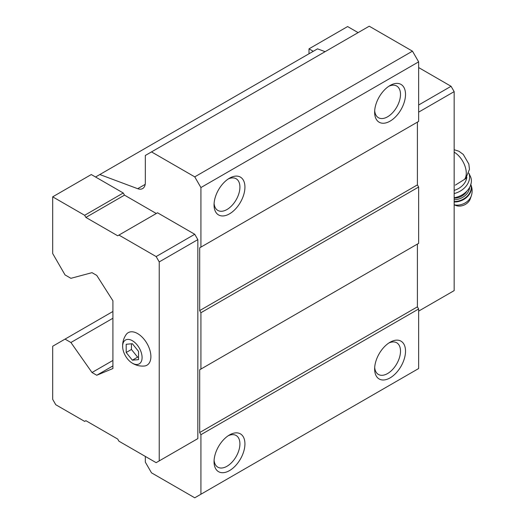 <?xml version="1.0" encoding="UTF-8"?>
<svg xmlns="http://www.w3.org/2000/svg" width="524" height="524" viewBox="0 0 524 524"><rect width="100%" height="100%" fill="white"/><g stroke="black" fill="none" stroke-linecap="round" stroke-linejoin="round"><path stroke-width="0.79" d="M138.539 359.634L138.539 351.401L132.362 343.718L126.186 344.268L126.186 352.501L132.362 360.185L138.539 359.634M132.362 363.184A13.755 7.945 -120 0 0 142.083 357.152A13.755 7.945 -120 0 0 131.655 340.338A13.755 7.945 -120 0 0 122.695 347.602A13.755 7.945 -120 0 0 131.295 362.503A13.755 7.945 -120 0 0 132.362 363.184M455.33 185.116L465.698 178.638L469.465 169.311L468.849 164.032L463.288 154.442L458.985 151.285L454.157 149.707M145.331 456.437L145.331 462.142L151.508 472.838L194.745 497.8L200.921 494.237L200.921 434.684L199.69 432.542L199.69 369.78L200.921 369.066L200.921 312.723L199.69 310.588L199.69 247.826L200.921 247.112L200.921 187.559L194.745 176.863L151.508 151.901L145.331 155.464L145.331 182.581A13.1 7.565 -120 0 1 142.62 188.581A13.1 7.565 -120 0 1 137.681 188.692L99.815 174.544L95.551 177.007L91.287 174.544L52.688 196.834L52.688 253.531L65.041 274.923L70.91 278.316L92.001 272.663L96.757 275.408L112.909 300.776L112.909 368.536L96.757 375.256L112.909 365.929M156.296 213.504L124.489 195.138L123.251 192.996L95.551 177.007M194.745 440.389L197.836 438.608L197.836 239.625L194.745 234.274L157.534 212.79L117.697 235.787L85.884 217.427L124.489 195.138M200.921 187.559L418.643 61.858L412.467 51.162L369.23 26.2L151.508 151.901M194.745 176.863L412.467 51.162M325.109 51.673L317.531 48.843L99.815 174.544M96.757 375.256L92.001 372.512L112.909 360.44M92.001 372.512L70.91 342.5L112.909 318.251M70.91 342.5L65.041 339.113L112.909 311.479M65.041 339.113L52.688 346.246L52.688 399.38L55.773 404.731L84.652 421.401L85.884 420.687L117.697 439.053L118.928 441.188L156.145 462.672L197.836 438.608M200.921 494.237L418.643 368.536L418.643 308.983L417.405 306.841L417.405 244.079L199.69 369.78M390.079 377.896A21.838 12.609 -60 0 1 374.634 368.981A21.838 12.609 -60 0 1 390.079 342.238A21.838 12.609 -60 0 1 405.517 351.152A21.838 12.609 -60 0 1 390.079 377.896M229.486 470.611A21.838 12.609 -60 0 1 214.047 461.696A21.838 12.609 -60 0 1 229.486 434.953A21.838 12.609 -60 0 1 244.931 443.867A21.838 12.609 -60 0 1 229.486 470.611M200.921 434.684L418.643 308.983M199.69 432.542L417.405 306.841M200.921 369.066L418.643 243.365L418.643 187.029L417.405 184.887L417.405 122.125L199.69 247.826M200.921 312.723L418.643 187.029M199.69 310.588L417.405 184.887M200.921 247.112L418.643 121.411L418.643 61.858M229.486 213.858A21.838 12.609 -60 0 1 214.047 204.943A21.838 12.609 -60 0 1 229.486 178.199A21.838 12.609 -60 0 1 244.931 187.114A21.838 12.609 -60 0 1 229.486 213.858M390.079 121.142A21.838 12.609 -60 0 1 374.634 112.228A21.838 12.609 -60 0 1 390.079 85.484A21.838 12.609 -60 0 1 405.517 94.399A21.838 12.609 -60 0 1 390.079 121.142M388.769 86.303A18.288 10.559 -60 0 1 396.714 86.028A18.288 10.559 -60 0 1 399.517 100.68A18.288 10.559 -60 0 1 387.57 116.8A18.288 10.559 -60 0 1 378.426 117.703A18.288 10.559 -60 0 1 374.693 110.682M228.176 179.018A18.288 10.559 -60 0 1 236.127 178.743A18.288 10.559 -60 0 1 238.931 193.395A18.288 10.559 -60 0 1 226.984 209.515A18.288 10.559 -60 0 1 217.833 210.419A18.288 10.559 -60 0 1 214.1 203.397M228.176 435.772A18.288 10.559 -60 0 1 236.127 435.49A18.288 10.559 -60 0 1 238.931 450.149A18.288 10.559 -60 0 1 226.984 466.268A18.288 10.559 -60 0 1 217.833 467.172A18.288 10.559 -60 0 1 214.1 460.151M388.769 343.056A18.288 10.559 -60 0 1 396.714 342.775A18.288 10.559 -60 0 1 399.517 357.434A18.288 10.559 -60 0 1 387.57 373.553A18.288 10.559 -60 0 1 378.426 374.457A18.288 10.559 -60 0 1 374.693 367.435M159.231 460.891L159.231 261.908L156.145 256.563L194.745 234.274M159.231 261.908L197.836 239.625M156.145 256.563L118.928 235.073M85.884 217.427L84.652 215.285L123.251 192.996M84.652 215.285L52.688 196.834M131.295 362.503L132.814 363.473C136.332 365.483 140.131 366.341 144.218 366.034A18.779 10.84 -120 0 0 147.002 343.502A18.779 10.84 -120 0 0 126.094 334.646C123.946 337.79 122.786 341.248 122.629 345.015L122.695 347.602M313.273 51.306L309.009 48.843L309.009 53.762M418.643 311.125L454.157 290.617L454.157 91.635L418.643 112.143M454.157 91.635L451.066 86.29L418.643 105.01M451.066 86.29L418.643 67.563M358.115 32.619L347.615 26.56L309.009 48.843M454.157 190.369A15.288 11.574 -25 0 0 466.832 177.276M454.157 204.832L455.926 205.506A9.825 7.441 -25 0 0 470.297 198.799L471.312 195.858C472.596 191.935 472.379 188.07 470.67 184.271M454.157 197.744A17.469 13.224 -25 0 0 470.428 176.523L468.849 173.136A17.469 13.224 -25 0 1 454.157 193.553M126.186 352.501L131.439 349.469L137.615 357.152L138.539 357.073M131.439 343.796L131.439 349.469M132.362 360.185L137.615 357.152M464.48 179.463A17.141 9.897 -120 0 0 464.736 165.446A17.141 9.897 -120 0 0 454.157 152.17M137.681 188.692L145.194 184.356M454.157 204.76A12.511 9.471 -25 0 0 471.312 195.858M454.157 201.969A14.41 10.912 -25 0 0 467.67 196.389A14.41 10.912 -25 0 0 470.814 184.599M454.157 201.511A14.41 10.912 -25 0 0 470.794 184.658M454.157 199.683A13.1 9.917 -25 0 0 469.609 187.415M454.157 198.157A12.013 9.091 -25 0 0 466.989 190.998"/></g></svg>
